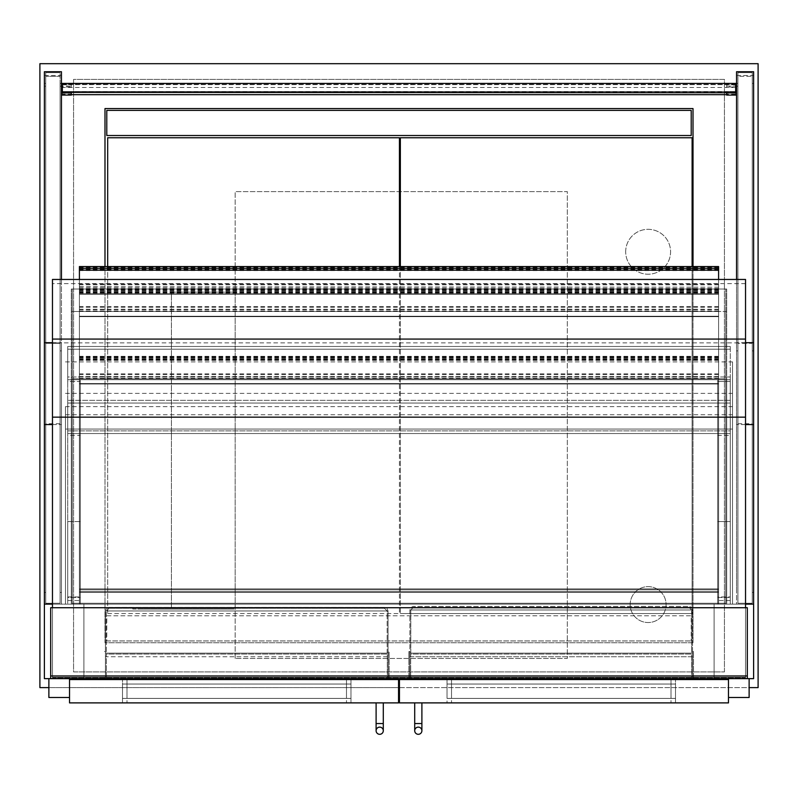 <?xml version="1.0" encoding="UTF-8"?>
<svg xmlns="http://www.w3.org/2000/svg" width="798" height="798" viewBox="0 0 798 798"><rect width="100%" height="100%" fill="white"/><g stroke="black" fill="none" stroke-linecap="round" stroke-linejoin="round"><path stroke-width="0.6" stroke-dasharray="3.99 2.99" d="M44.389 71.74L44.389 604.136L83.89 604.136L83.89 678.649L44.389 678.649L44.389 604.136L753.611 604.136L83.89 604.136L83.89 678.649L714.11 678.649L714.11 604.136L714.11 678.649L753.611 678.649L753.611 604.136L736.554 604.136L736.554 279.46M747.327 678.649L50.673 678.649L50.673 675.956L747.327 675.956L747.327 678.649L50.673 678.649M630.171 604.585A17.955 17.955 0 0 1 657.103 589.034A17.955 17.955 0 0 1 657.103 620.136A17.955 17.955 0 0 1 630.171 604.585A17.955 17.955 0 0 0 657.103 620.136A17.955 17.955 0 0 0 657.103 589.034A17.955 17.955 0 0 0 630.171 604.585M625.682 251.769A22.444 22.444 0 0 1 659.348 232.328A22.444 22.444 0 0 1 659.348 271.21A22.444 22.444 0 0 1 625.682 251.769A22.444 22.444 0 0 0 659.348 271.21A22.444 22.444 0 0 0 659.348 232.328A22.444 22.444 0 0 0 625.682 251.769M39.9 63.69L39.9 687.627L758.1 687.627L758.1 63.69L39.9 63.69M724.434 671.916L724.434 79.401L73.566 79.401L73.566 671.916L724.434 671.916L73.566 671.916L73.566 79.401L724.434 79.401L724.434 671.916M48.878 687.627L398.551 687.627M399.449 687.627L749.123 687.627M693.013 266.552L693.013 642.739L104.987 642.739L104.987 266.552M693.013 642.739L693.013 108.578L104.987 108.578L104.987 642.739L693.013 642.739M67.73 600.545L80.299 600.545L80.299 604.136L67.73 604.136L80.299 604.136L67.73 604.136L67.73 521.543L67.73 597.483L80.299 597.483L67.73 597.483L67.73 604.136L80.299 604.136L67.73 604.136L80.299 604.136L80.299 433.563L67.73 433.563L730.27 433.563L730.27 435.359L717.701 435.359L717.701 433.563L730.27 433.563L67.73 433.563L67.73 430.87L67.73 604.136L67.73 379.698L80.299 379.698L67.73 379.698L67.73 377.005L67.73 379.698L730.27 379.698L730.27 377.005L730.27 379.698L67.73 379.698L67.73 377.005L67.73 379.698L730.27 379.698L730.27 377.005L730.27 381.494L717.701 381.494L717.701 379.698L730.27 379.698L67.73 379.698L80.299 379.698L80.299 381.494L67.73 381.494L67.73 379.698L80.299 379.698L80.299 604.136L80.299 381.494L67.73 381.494L67.73 604.136L67.73 381.494L67.73 521.543L80.299 521.543L80.299 379.698L80.299 604.136L80.299 435.359L67.73 435.359L67.73 433.563L80.299 433.563L80.299 435.359M730.27 596.954L730.27 521.543L730.27 597.483L717.701 597.483L717.701 604.136L717.701 596.954L730.27 596.954L730.27 604.136L717.701 604.136L730.27 604.136L717.701 604.136L730.27 604.136L717.701 604.136L717.701 433.563L730.27 433.563L730.27 430.87L730.27 604.136L717.701 604.136L717.701 379.698L730.27 379.698L730.27 604.136L730.27 379.698L730.27 604.136L730.27 597.483L717.701 597.483L717.701 379.698L717.701 604.136L717.701 381.494L730.27 381.494L730.27 521.543L717.701 521.543L717.701 435.359M718.599 266.552L718.599 293.804L718.599 284.826L718.599 289.026L79.401 289.026L79.401 604.136L79.401 289.026L79.401 604.136L71.321 604.136L718.599 604.136L79.401 604.136L79.401 588.874L79.401 604.136L79.401 592.465L718.599 592.465L79.401 592.465L79.401 588.874L718.599 588.874L79.401 588.874L79.401 589.772L718.599 589.772L79.401 589.772L79.401 591.567L718.599 591.567L79.401 591.567L79.401 603.238L718.599 603.238L79.401 603.238L79.401 589.772L718.599 589.772L79.401 589.772L79.401 604.136L718.599 604.136L79.401 604.136L79.401 592.465L718.599 592.465L79.401 592.465L79.401 588.874L718.599 588.874L79.401 588.874L79.401 589.772L718.599 589.772L79.401 589.772L79.401 591.567L718.599 591.567L79.401 591.567L79.401 603.238L718.599 603.238L79.401 603.238L79.401 589.772L718.599 589.772L79.401 589.772L79.401 604.136L718.599 604.136L718.599 289.026L718.599 604.136L718.599 289.026L718.599 604.136L726.679 604.136L718.599 604.136L726.679 604.136L718.599 604.136L725.781 604.136L718.599 604.136L718.599 588.874L718.599 604.136L718.599 588.874L718.599 604.136L718.599 588.874L718.599 604.136L726.679 604.136L71.321 604.136L79.401 604.136L72.219 604.136L72.219 289.026L726.679 289.026L72.219 289.026L72.219 604.136L79.401 604.136L72.219 604.136L79.401 604.136L79.401 289.026L71.321 289.026L79.401 289.026L79.401 294.213L79.401 279.46M71.321 604.136L71.321 289.026L71.321 604.136L71.321 311.469L79.401 311.469L71.321 311.469L71.321 604.136L71.321 378.801L79.401 378.801L71.321 378.801L71.321 604.136M726.679 604.136L726.679 289.026L726.679 604.136L726.679 311.469L718.599 311.469L726.679 311.469L726.679 604.136L726.679 378.801L718.599 378.801L726.679 378.801L726.679 604.136M725.781 604.136L725.781 289.026L725.781 604.136L725.781 311.469L72.219 311.469L725.781 311.469L725.781 604.136L725.781 378.801L72.219 378.801L725.781 378.801L725.781 604.136M725.781 603.238L72.219 603.238L725.781 603.238L725.781 289.026L725.781 603.238L725.781 311.469L725.781 603.238L72.219 603.238L72.219 289.026L72.219 604.136L72.219 311.469L72.219 603.238L725.781 603.238L725.781 378.801L725.781 603.238L72.219 603.238L72.219 378.801L72.219 604.136L72.219 378.801L72.219 603.238L725.781 603.238M747.327 675.956L747.327 607.727L50.673 607.727L50.673 675.956M745.532 677.303L745.532 607.727L52.469 607.727L52.469 677.303L745.532 677.303L745.532 607.727L52.469 607.727L52.469 677.303L745.532 677.303M235.161 658.45L235.161 191.62L567.328 191.62L567.328 658.45L235.161 658.45L235.161 191.62L567.328 191.62L567.328 658.45L235.161 658.45M235.161 608.176L235.161 292.168L171.42 292.168L171.42 608.176L171.42 292.168L235.161 292.168L235.161 608.176L132.817 608.176L132.817 609.074L235.161 609.074L132.817 609.074L132.817 608.176L235.161 608.176L235.161 609.074L235.161 608.176M350.97 679.547L350.97 702.888L346.482 702.888L350.97 702.888L350.97 679.547L346.482 679.547L350.97 679.547M126.982 679.547L346.482 679.547L122.493 679.547L122.493 702.888L346.482 702.888L122.493 702.888L122.493 679.547L126.982 679.547L126.982 702.888L126.982 679.547M69.526 679.547L398.551 679.547L398.551 702.888L69.526 702.888L69.526 679.547L69.526 697.502L48.878 697.502L69.526 697.502L69.526 678.649L48.878 678.649L69.526 678.649L69.526 697.502L69.526 678.649L48.878 678.649L48.878 697.502L69.526 697.502M447.03 702.888L451.518 702.888L447.03 702.888L447.03 679.547L451.518 679.547L447.03 679.547L447.03 702.888M671.018 679.547L451.518 679.547L675.507 679.547L675.507 702.888L451.518 702.888L675.507 702.888L675.507 679.547L671.018 679.547L671.018 702.888L671.018 679.547M728.474 679.547L399.449 679.547L399.449 702.888L728.474 702.888L728.474 679.547L728.474 697.502L749.123 697.502L728.474 697.502L728.474 678.649L749.123 678.649L728.474 678.649L728.474 697.502L728.474 678.649L749.123 678.649L749.123 697.502L728.474 697.502M48.878 678.649L48.878 697.502L48.878 678.649L69.526 678.649M749.123 678.649L749.123 697.502L749.123 678.649L728.474 678.649M350.97 698.4L122.493 698.4L122.493 684.036L350.97 684.036L122.493 684.036L122.493 698.4L350.97 698.4L350.97 684.036L350.97 698.4M447.03 698.4L675.507 698.4L675.507 684.036L447.03 684.036L675.507 684.036L675.507 698.4L447.03 698.4L447.03 684.036L447.03 698.4M376.107 702.888L383.289 702.888L376.107 702.888L376.107 723.537L383.289 723.537L376.107 723.537L383.289 723.537L383.289 702.888L376.107 702.888L383.289 702.888M379.698 727.128A3.591 3.591 0 0 1 383.289 730.719M421.893 702.888L414.711 702.888L421.893 702.888L414.711 702.888L421.893 702.888L421.893 723.537L414.711 723.537L421.893 723.537L414.711 723.537L414.711 730.719M421.893 730.719A3.591 3.591 0 0 0 418.302 727.128M65.486 406.631L65.486 604.136L732.514 604.136L732.514 361.883L732.514 604.136L65.486 604.136L65.486 406.631L732.514 406.631M65.486 361.883L732.514 361.883M65.486 393.374L732.514 393.374M65.486 414.751L732.514 414.751M65.486 429.075L732.514 429.075L65.486 429.075M114.643 679.547L104.538 679.547L114.643 679.547L114.643 678.649L105.436 678.649L388.227 678.649L388.227 651.487L389.125 651.487L388.227 651.487L388.227 678.649L379.02 678.649L388.227 678.649L388.227 653.153L105.436 653.153L105.436 656.744L388.227 656.744M389.125 679.547L379.02 679.547L389.125 679.547L389.125 651.487L389.125 678.649M379.02 679.547L379.02 678.649M105.436 656.744L105.436 678.649L105.436 653.153L388.227 653.153L388.227 678.649L105.436 678.649L105.436 651.487L104.538 651.487L105.436 651.487L105.436 678.649L114.643 678.649M104.538 678.649L104.538 679.547M692.564 678.649L692.564 651.487L693.462 651.487L692.564 651.487L692.564 678.649L683.357 678.649L692.564 678.649M693.462 679.547L683.357 679.547L693.462 679.547L693.462 651.487L693.462 678.649M683.357 679.547L683.357 678.649M409.773 656.744L409.773 678.649L692.504 678.649L409.773 678.649L409.773 651.487L408.875 651.487L409.773 651.487L409.773 678.649L418.98 678.649L409.773 678.649L409.773 653.153L409.773 656.744L692.504 656.744L692.504 653.153L409.773 653.153L692.504 653.153L692.504 609.971L409.893 609.971L692.504 609.971L691.457 607.438L688.913 606.38L691.158 607.168L692.484 609.572L692.504 653.153L409.893 653.153L409.893 609.971L410.681 607.737L413.085 606.4L688.913 606.38L413.085 606.4L410.681 607.737L409.893 609.971L409.893 653.153L692.504 653.153L692.504 678.649L692.504 656.744M408.875 679.547L418.98 679.547L408.875 679.547L408.875 651.487L408.875 678.649M418.98 679.547L418.98 678.649M387.329 656.744L387.329 678.649L387.329 654.051L106.334 654.051L106.334 656.744L387.329 656.744L387.329 654.051L106.334 654.051L106.334 678.649L106.334 656.744M387.329 678.649L106.334 678.649L387.329 678.649M384.456 608.275L387.15 610.969L387.15 653.153L106.334 653.153L106.334 610.969L106.334 653.153L387.15 653.153L387.15 610.969L106.334 610.969L387.15 610.969L384.456 608.275L109.027 608.275L106.334 610.969L109.027 608.275L384.456 608.275M109.027 607.378L384.456 607.378L387 608.425L388.047 610.969L105.436 610.969L388.047 610.969L387 608.425L384.456 607.378L109.027 607.378L106.483 608.425L105.436 610.969L106.483 608.425L109.027 607.378M105.436 653.153L105.436 610.969L105.436 653.153L388.047 653.153L388.047 610.969L388.047 653.153L105.436 653.153M691.607 656.744L691.607 678.649L691.607 654.051L410.671 654.051L410.671 656.744L691.607 656.744L691.607 654.051L410.671 654.051L410.671 678.649L410.671 656.744M691.607 678.649L410.671 678.649L691.607 678.649M688.913 607.278L691.607 609.971L691.607 653.153L410.79 653.153L410.79 609.971L410.79 653.153L691.607 653.153L691.607 609.971L410.79 609.971L691.607 609.971L688.913 607.278L413.484 607.278L410.79 609.971L413.484 607.278L688.913 607.278M106.782 135.51L106.782 110.373L691.218 110.373L691.218 135.51L106.782 135.51M106.782 640.944L691.218 640.944L106.782 640.944L106.782 615.807L691.218 615.807L691.218 640.944L691.218 615.807L106.782 615.807L106.782 640.944M67.73 377.005L67.73 346.482L67.73 349.175L67.73 346.482L730.27 346.482L67.73 346.482L67.73 349.175L730.27 349.175L730.27 346.482L730.27 349.175L730.27 346.482L730.27 349.175L67.73 349.175L730.27 349.175L67.73 349.175L67.73 377.005L67.73 349.175L67.73 377.005L730.27 377.005L730.27 349.175L730.27 377.005L730.27 349.175L730.27 377.005L67.73 377.005M45.735 424.586L45.735 603.238L60.099 603.238L45.735 603.238L45.735 72.638L45.735 424.586L60.099 424.586L60.099 603.238L60.099 72.638L60.099 424.586M60.099 343.32L45.735 343.32L45.735 603.238L45.735 72.638L45.735 343.32L60.099 343.32L60.099 72.638L60.099 76.319L45.735 76.319L60.099 76.319L60.099 603.238L45.735 603.238L60.099 603.238L60.099 343.32M45.735 350.891L45.735 83.411L45.735 350.891L44.389 350.891L44.389 592.465L45.735 592.465L44.389 592.465L44.389 86.224L45.735 86.224M60.099 424.536L60.099 83.411L60.099 592.465L60.099 424.536L61.446 424.536L61.446 83.411L61.446 424.536M60.099 592.465L61.446 592.465L60.099 592.465M60.099 350.891L61.446 350.891M44.389 86.224L44.389 350.891M60.099 86.224L61.446 86.224M52.469 604.136L61.446 604.136L61.446 71.74M52.469 342.691L61.446 342.691L61.446 604.136L44.389 604.136M61.446 279.46L61.446 342.691M44.389 75.491L61.446 75.491M752.265 603.238L752.265 72.638L752.265 603.238L752.265 343.32L737.901 343.32L737.901 72.638L737.901 603.238L752.265 603.238L737.901 603.238L737.901 343.32L752.265 343.32L752.265 72.638L752.265 603.238L737.901 603.238L737.901 72.638L737.901 76.319L752.265 76.319L737.901 76.319L737.901 603.238L752.265 603.238M752.265 86.224L752.265 592.465L752.265 83.411L752.265 86.224L753.611 86.224L753.611 592.465L753.611 350.891L752.265 350.891M737.901 592.465L737.901 83.411L737.901 592.465L736.554 592.465L736.554 83.411L736.554 592.465L737.901 592.465M753.611 592.465L752.265 592.465L753.611 592.465M737.901 86.224L736.554 86.224M753.611 350.891L753.611 86.224M737.901 350.891L736.554 350.891M745.532 342.691L736.554 342.691M745.532 604.136L736.554 604.136L736.554 75.491L753.611 75.491L753.611 71.74M753.611 604.136L753.611 75.491M736.554 71.74L736.554 75.501M735.656 92.738L735.656 84.349L735.656 94.663L735.656 91.521L62.344 91.521L62.344 84.349L62.344 92.738M735.656 83.76L735.656 84.658L62.344 84.349L62.344 91.521L735.656 91.521L735.656 84.349L62.344 84.349L62.344 83.76L735.656 83.421M735.656 94.663L726.679 94.663M71.321 94.663L62.344 94.663M735.656 87.481L62.344 87.481M735.656 83.92L726.679 83.92L726.679 84.817L735.656 84.817L735.656 91.999L726.679 91.999L726.679 92.738M726.679 91.999L726.679 94.184L735.656 94.184L735.656 87.012L726.679 87.012L726.679 86.114L736.554 86.114L736.554 95.082L736.554 86.114M726.679 95.082L726.679 94.184M726.679 83.92L726.679 86.114M726.679 84.817L726.679 87.012M735.656 84.817L735.656 87.012M735.656 91.999L735.656 94.184M62.344 83.92L71.321 83.92L71.321 84.817L62.344 84.817L62.344 91.999L71.321 91.999L71.321 92.738M71.321 95.082L71.321 94.184L62.344 94.184L62.344 87.012L71.321 87.012L71.321 86.114L61.446 86.114L61.446 95.082L61.446 86.114M71.321 91.999L71.321 94.184M71.321 83.92L71.321 86.114M71.321 84.817L71.321 87.012M62.344 84.817L62.344 87.012M62.344 91.999L62.344 94.184M735.656 84.658L62.344 84.658M735.656 91.84L62.344 91.84M745.532 279.46L745.532 677.751L52.469 677.751L52.469 279.46M745.532 283.609L52.469 283.609M52.469 607.727L52.469 677.751L745.532 677.751L745.532 607.727M230.223 609.074L137.755 609.074L230.223 609.083M79.401 589.772L79.401 603.238L79.401 589.772L718.599 589.772L79.401 589.772M718.599 591.567L79.401 591.567L718.599 591.567M718.599 603.238L79.401 603.238L718.599 603.238M718.599 592.465L79.401 592.465L718.599 592.465M718.599 588.874L79.401 588.874L718.599 588.874M718.599 289.026L718.599 267.001L718.599 287.19L79.401 286.801M718.599 286.801L718.599 279.46M718.599 287.19L79.401 287.19M718.599 270.552L79.401 270.552M718.599 268.138L79.401 268.138M718.599 270.003L79.401 270.003M718.599 288.497L79.401 288.497M718.599 288.886L79.401 288.886M718.599 288.766L79.401 288.766M718.599 294.213L79.401 294.213L718.599 294.213M718.599 284.826L79.401 284.826L79.401 289.026M718.599 284.088L79.401 284.088L79.401 293.804L718.599 293.804L79.401 293.804L79.401 284.826M718.599 270.392L79.401 270.392L79.401 284.088M79.401 266.552L79.401 270.392M107.68 266.552L107.68 613.562L107.68 137.755L399.449 137.755L399.449 613.562L399.449 266.552M107.68 613.562L399.449 613.562L107.68 613.562M400.347 266.552L400.347 613.562L400.347 137.755L692.115 137.755L692.115 613.562L400.347 613.562L692.115 613.562L692.115 266.552M67.73 521.543L80.299 521.543L67.73 521.543L67.73 435.359M730.27 435.359L730.27 521.543L717.701 521.543L717.701 596.954M79.401 604.136L79.401 288.996L79.401 604.136M718.599 311.469L718.599 604.136L718.599 311.469L718.599 604.136L718.599 311.469L79.401 311.469M67.73 346.482L730.27 346.482L67.73 346.482M718.599 292.447L79.401 292.447M718.599 310.941L79.401 310.941M718.599 311.33L79.401 311.33M718.599 311.21L79.401 311.21M718.599 316.656L79.401 316.656L718.599 316.656M718.599 307.27L79.401 307.27M718.599 316.247L79.401 316.247L718.599 316.247M718.599 306.532L79.401 306.532M718.599 292.836L79.401 292.836M718.599 290.761L79.401 290.761M718.599 292.607L79.401 292.607M718.599 309.245L79.401 309.245M718.599 309.634L79.401 309.634M718.599 292.996L79.401 292.996M718.599 290.582L79.401 290.582M67.73 596.954L80.299 596.954L80.299 521.543M80.299 600.545L80.299 596.954M730.27 521.543L717.701 521.543M730.27 600.545L717.701 600.545M718.599 378.801L718.599 604.136L718.599 378.801L718.599 604.136L718.599 378.801L79.401 378.801M730.27 430.87L730.27 400.347L730.27 403.04L67.73 403.04L67.73 400.347L67.73 403.04L730.27 403.04L730.27 430.87L67.73 430.87L67.73 403.04L67.73 430.87L730.27 430.87M730.27 400.347L67.73 400.347L730.27 400.347M718.599 357.913L79.401 357.913M718.599 360.327L79.401 360.327M718.599 359.778L79.401 359.778M718.599 378.272L79.401 378.272M718.599 378.661L79.401 378.661M718.599 378.541L79.401 378.541M718.599 383.988L79.401 383.988L718.599 383.988M718.599 374.601L79.401 374.601M718.599 383.579L79.401 383.579L718.599 383.579M718.599 373.863L79.401 373.863M718.599 360.167L79.401 360.167M718.599 358.093L79.401 358.093M718.599 359.938L79.401 359.938M718.599 376.576L79.401 376.576M718.599 376.965L79.401 376.965M346.482 679.547L346.482 702.888L346.482 679.547M451.518 679.547L451.518 702.888L451.518 679.547M346.482 698.4L346.482 684.036L346.482 698.4M126.982 698.4L126.982 684.036L126.982 698.4M451.518 698.4L451.518 684.036L451.518 698.4M671.018 698.4L671.018 684.036L671.018 698.4M44.389 424.536L45.735 424.536M52.469 424.586L61.446 424.586M60.099 423.688L45.735 423.688M737.901 423.688L752.265 423.688M752.265 424.586L737.901 424.586M737.901 424.536L736.554 424.536M753.611 424.536L752.265 424.536M745.532 424.586L736.554 424.586M745.532 417.154L52.469 417.154M745.532 342.881L52.469 342.881M718.599 267.45L79.401 267.45M718.599 269.385L79.401 269.385M718.599 269.155L79.401 269.155M718.599 267.22L79.401 267.22M718.599 291.829L79.401 291.829M718.599 291.599L79.401 291.599M718.599 289.664L79.401 289.664M718.599 289.893L79.401 289.893M718.599 357.225L79.401 357.225M718.599 359.16L79.401 359.16M718.599 358.93L79.401 358.93M718.599 356.995L79.401 356.995M376.107 723.537L376.107 730.719M414.711 702.888L414.711 723.537M45.735 72.638L60.099 72.638L45.735 72.638M44.389 83.411L45.735 83.411M60.099 83.411L61.446 83.411M752.265 72.638L737.901 72.638L752.265 72.638M753.611 83.411L752.265 83.411M737.901 83.411L736.554 83.411M718.599 267.001L79.401 267.001M718.599 288.996L79.401 288.996M718.599 289.445L79.401 289.445M718.599 356.776L79.401 356.776M718.599 356.327L79.401 356.327"/><path stroke-width="1.2" d="M52.469 342.691L44.389 342.691L44.389 678.649L747.327 678.649L747.327 607.727L50.673 607.727L50.673 678.649M736.554 279.46L736.554 71.74L753.611 71.74L753.611 678.649L747.327 678.649M749.123 687.627L758.1 687.627L758.1 63.69L39.9 63.69L39.9 687.627L48.878 687.627M398.551 687.627L399.449 687.627M104.987 266.552L104.987 108.578L693.013 108.578L693.013 266.552M69.526 679.547L69.526 702.888L398.551 702.888L398.551 679.547L69.526 679.547L69.526 678.649M728.474 679.547L728.474 702.888L399.449 702.888L399.449 679.547L728.474 679.547L728.474 678.649M48.878 678.649L48.878 697.502L69.526 697.502M749.123 678.649L749.123 697.502L728.474 697.502M383.289 702.888L383.289 730.719A3.591 3.591 0 0 1 379.698 734.31A3.591 3.591 0 0 1 376.107 730.719A3.591 3.591 0 0 1 379.698 727.128A3.591 3.591 0 0 1 383.289 730.719A3.591 3.591 0 0 1 379.698 734.31A3.591 3.591 0 0 1 376.107 730.719A3.591 3.591 0 0 1 379.698 727.128A3.591 3.591 0 0 1 383.289 730.719A3.591 3.591 0 0 1 379.698 734.31A3.591 3.591 0 0 1 376.107 730.719A3.591 3.591 0 0 1 379.698 727.128M383.289 730.719L383.289 723.537L376.107 723.537L376.107 702.888M418.302 727.128A3.591 3.591 0 0 0 414.711 730.719A3.591 3.591 0 0 0 418.302 734.31A3.591 3.591 0 0 0 421.893 730.719A3.591 3.591 0 0 0 418.302 727.128A3.591 3.591 0 0 0 414.711 730.719A3.591 3.591 0 0 0 418.302 734.31A3.591 3.591 0 0 0 421.893 730.719A3.591 3.591 0 0 0 418.302 727.128A3.591 3.591 0 0 0 414.711 730.719A3.591 3.591 0 0 0 418.302 734.31A3.591 3.591 0 0 0 421.893 730.719L421.893 702.888M379.02 679.547L379.02 678.649M389.125 679.547L389.125 678.649M104.538 679.547L104.538 678.649M114.643 679.547L114.643 678.649M693.462 679.547L693.462 678.649M683.357 679.547L683.357 678.649M418.98 679.547L418.98 678.649M408.875 679.547L408.875 678.649M106.782 110.373L106.782 135.51L691.218 135.51L691.218 110.373L106.782 110.373M44.389 604.136L52.469 604.136M44.389 342.691L44.389 71.74L61.446 71.74L61.446 279.46M753.611 342.691L745.532 342.691M753.611 604.136L745.532 604.136M726.679 94.663L71.321 94.663M726.679 92.738L726.679 95.082L736.554 95.082M726.679 92.897L736.554 92.897M736.554 83.92L735.656 83.92M71.321 92.738L71.321 95.082L61.446 95.082M71.321 92.897L61.446 92.897M61.446 83.92L62.344 83.92M735.656 92.388L735.656 83.421L62.344 83.421L62.344 92.388L735.656 92.738L62.344 92.388M745.532 279.46L52.469 279.46L52.469 339.07L745.532 339.07L745.532 279.46M52.469 339.08L52.469 607.727M745.532 607.727L745.532 339.07M79.401 279.46L79.401 266.552L718.599 266.552L718.599 268.318L79.401 268.318M718.599 279.46L718.599 270.163L79.401 270.163M718.599 270.163L718.599 268.318M399.449 266.552L399.449 137.755L107.68 137.755L107.68 266.552M692.115 266.552L692.115 137.755L400.347 137.755L400.347 266.552M747.327 675.956L50.673 675.956M414.711 730.719L414.711 723.537L421.893 723.537L421.893 730.719M44.389 424.586L52.469 424.586M753.611 424.586L745.532 424.586M745.532 417.154L52.469 417.154M376.107 730.719L376.107 723.537M414.711 723.537L414.711 702.888"/></g></svg>
